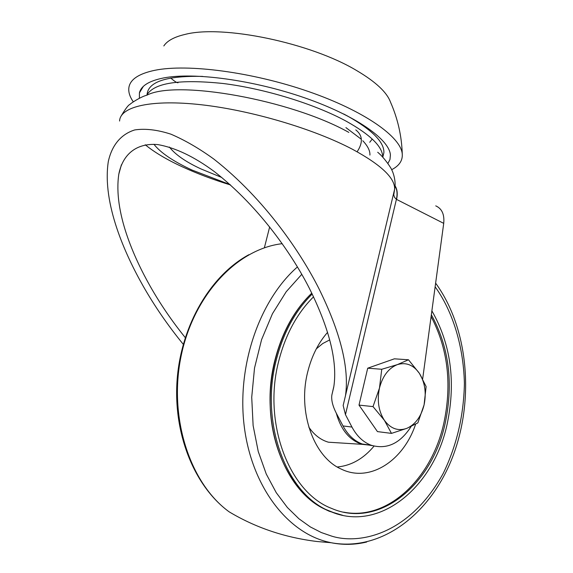 <?xml version="1.0" encoding="UTF-8"?>
<svg xmlns="http://www.w3.org/2000/svg" width="573" height="573" viewBox="0 0 573 573"><rect width="100%" height="100%" fill="white"/><g stroke="black" fill="none" stroke-linecap="round" stroke-linejoin="round"><path stroke-width="0.86" d="M183.26 344.294C167.918 325.493 154.545 306.068 143.135 286.02C125.666 255.257 101.973 203.859 108.276 161.736C111.62 145.993 120.38 134.397 134.762 129.928C145.306 128.366 157.36 129.777 170.919 134.175C185.007 140.227 199.34 148.55 213.908 159.129C265.628 199.669 301.527 254.19 318.731 288.262C340.484 332.319 349.408 368.095 345.498 395.592L343.155 405.498L345.462 414.637L351.958 427.064C356.872 436.203 363.296 442.27 371.232 445.257C386.925 449.733 400.219 443.481 411.12 426.498M351.958 427.064L342.998 425.932L336.509 413.591C332.748 406.343 331.194 400.205 331.831 395.169L333.894 386.195C337.468 361.033 329.26 328.343 309.27 288.14C293.612 257.334 261.116 208.178 214.381 171.614C194.197 156.687 175.352 147.684 157.854 144.597C135.966 142.67 122.572 154.889 118.819 174.128C113.168 211.881 134.297 258.165 150.112 286.113C160.103 303.754 171.821 320.916 185.251 337.597M377.707 152.26C384.92 158.155 392.183 169.73 391.803 170.031C392.398 170.682 396.487 180.653 394.647 189.111L393.751 194.913L394.575 197.406L396.401 199.332C397.59 193.968 397.139 189.548 395.055 186.06M422.673 378.868L443.717 223.363C444.584 214.417 441.919 208.579 435.738 205.865M342.998 425.932C347.904 435.014 354.315 441.038 362.243 444.011L372.364 445.644M369.735 142.269L372.249 139.046M133.308 101.836C129.462 96.321 128.051 91.236 129.075 86.58C130.866 78.959 139.432 73.537 154.774 70.307C187.514 63.567 252.478 72.112 308.274 91.458C364.17 110.782 401.2 136.968 402.267 154.187C402.676 160.684 399.137 165.855 391.645 169.708M139.397 98.269L139.425 92.898C141.08 85.835 149.102 80.865 163.498 77.971C193.839 72.019 253.302 80.019 304.292 97.704C355.367 115.366 389.411 139.253 390.406 155.011L389.977 159.495L387.9 163.484M230.095 184.613L191.876 169.988C173.161 161.278 160.519 152.712 153.944 144.281M391.488 433.389L377.449 431.605L359.006 405.097L367.708 368.195L394.389 358.82L408.485 359.78L419.443 373.417L426.119 386.56L424.084 404.882L417.853 422.867L406.873 428.332L391.488 433.389L384.39 420.324L373.016 406.601L379.469 388.079L381.747 369.27L397.318 364.636L408.485 359.78M367.708 368.195L381.747 369.27M359.006 405.097L373.016 406.601M397.318 364.636C406.099 361.986 413.47 364.915 419.443 373.417C424.958 382.449 426.505 392.935 424.084 404.882C421.126 416.65 415.389 424.471 406.873 428.332C398.171 431.412 390.679 428.74 384.39 420.324C378.56 411.206 376.927 400.455 379.469 388.079C382.657 375.974 388.609 368.16 397.318 364.636M342.69 515.313L329.153 511.223L323.566 508.58C282.74 488.755 259.103 419.937 275.047 359.643C282.217 332.025 294.465 309.857 311.784 293.154C284.645 318.86 267.792 365.187 270.356 409.924C272.949 454.675 294.543 493.367 323.566 508.58L336.874 513.938L342.69 515.313M431.877 310.845C450.722 343.9 455.893 381.303 447.377 423.032C434.384 486.828 379.347 532.926 330.463 511.481C286.636 495.008 259.497 423.118 276.351 359.737C283.377 332.605 295.331 310.695 312.213 294.028M343.599 512.147C387.921 521 432.329 478.047 444.054 422.143C452.047 383.387 447.735 348.205 431.097 316.604M431.347 314.749C448.867 346.686 453.544 382.542 445.386 422.294C432.715 484.4 379.19 529.173 331.695 508.452C288.921 492.472 262.441 422.423 278.836 360.661C285.641 334.338 297.215 313.066 313.56 296.821M415.626 424.185C403.435 460.928 369.678 482.917 341.458 469.194C313.682 457.333 297.344 411.786 307.758 371.741C311.691 356.084 318.294 342.955 327.584 332.354M371.383 445.314L362.064 444.326C349.523 440.243 340.928 429.85 336.272 413.14M340.577 442.972L328.429 442.206C320.679 439.949 314.133 434.907 308.79 427.078M337.282 466.988C351.263 465.656 363.518 458.701 374.04 446.116M316.303 348.864L322.757 343.528L329.74 339.875M348.835 132.399C290.926 99.852 176.985 79.518 146.946 95.154C140.528 96.801 130.4 103.57 129.856 104.487C128.488 104.845 125.666 108.541 121.383 115.588M345.498 395.592L394.647 189.111C395.019 178.045 381.059 164.816 352.753 149.424C314.248 129.047 251.568 110.396 201.46 104.773C151.251 99.108 120.094 106.585 119.585 121.039M393.758 192.908L393.923 192.177M145.263 144.768C154.295 152.203 166.564 159.516 182.071 166.7C196.754 173.461 212.891 179.55 230.475 184.957M383 156.343L383.881 152.683C384.333 142.19 372.214 129.971 347.539 116.033L343.707 113.991M202.62 76.402C167.13 75.643 148.629 81.538 147.111 94.094M269.661 226.922L264.361 247.823M382.721 157.181C382.785 146.86 370.631 134.877 346.257 121.225C314.684 104.042 264.812 88.657 222.976 83.479C179.177 78.974 153.757 82.892 146.709 95.233M369.907 155.09C370.172 150.871 367.809 146.094 362.809 140.765M361.384 139.318L345.92 127.607M396.401 199.332L345.462 414.637M443.717 223.363L396.566 199.418C397.798 193.832 397.304 189.305 395.069 185.831M332.182 393.665L333.715 387.269M402.267 154.187C401.723 136.045 397.784 118.661 390.464 102.037C386.868 92.253 375.637 81.781 356.764 70.622C310.724 42.853 222.539 24.51 184.964 34.437C174.249 36.937 167.201 40.776 163.821 45.947M221.801 177.494L201.302 169.071C186.06 162.087 175.41 154.739 169.364 147.025M355.783 129.906C362.73 135.393 363.175 142.684 357.122 151.773M282.217 243.683C237.394 248.804 193.738 294.644 181.14 355.912C168.355 417.101 189.627 483.125 229.085 511.789C193.953 486.14 172.831 432.83 177.207 378.653C181.627 324.44 210.871 275.284 248.861 254.706M366.706 542.022C354.909 544.859 343.055 545.095 331.144 542.731L326.503 541.643C285.476 531.049 250.709 484.135 243.983 424.192C237.193 364.292 259.934 299.679 297.437 266.932M435.129 286.822C450.679 308.253 463.385 342.138 464.402 383.409C463.743 415.59 456.717 445.522 443.309 473.226C409.151 535.426 358.626 544.637 331.652 536.113L321.324 532.546L310.337 526.931L298.905 518.751L287.367 507.492L276.25 492.68L266.259 474.021L258.244 451.503L253.123 425.589L251.719 397.275L254.519 368.031L261.589 339.624L272.44 313.746L286.206 291.736L301.778 274.324M121.397 164.788L118.819 174.128M383.881 152.683L382.785 157.253M371.232 445.257L362.243 444.011M139.425 92.898L143.293 86.444M170.754 78.043C174.579 81.395 177.014 82.956 178.053 82.727M330.463 511.481L329.153 511.223M362.064 444.326L328.429 442.206M435.623 283.141C468.141 327.792 474.623 398.378 453.128 455.642C431.691 512.706 382.241 552.143 331.144 542.731L316.89 541.492C284.695 537.503 255.429 527.604 229.085 511.789"/></g></svg>
